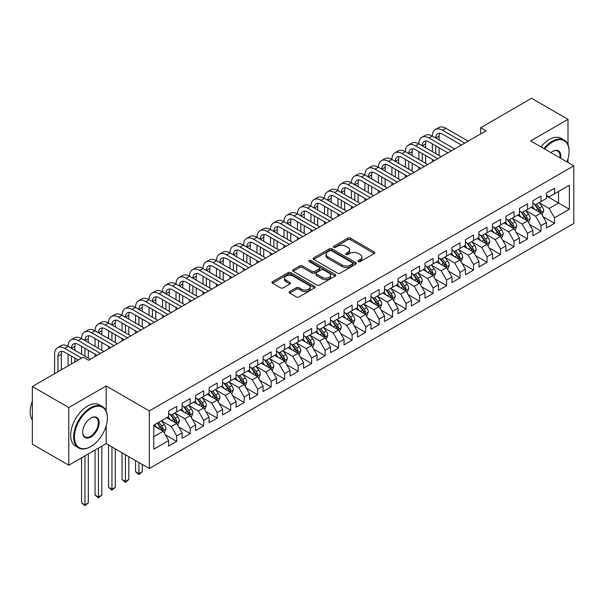<?xml version="1.0" encoding="UTF-8"?>
<svg xmlns="http://www.w3.org/2000/svg" width="604" height="604" viewBox="0 0 604 604"><rect width="100%" height="100%" fill="white"/><g stroke="black" fill="none" stroke-linecap="round" stroke-linejoin="round"><path stroke-width="0.91" d="M358.368 261.6A1.314 0.755 0 0 0 360.226 261.6L374.291 253.476A1.872 1.08 0 0 0 374.842 252.714A1.872 1.08 0 0 0 374.291 251.951L350.456 238.187A1.872 1.08 0 0 0 347.806 238.187L333.733 246.311A1.314 0.755 0 0 0 333.348 246.847A1.314 0.755 0 0 0 333.733 247.376A1.314 0.755 0 0 0 335.59 247.376L337.409 246.326A5.995 3.458 0 0 1 345.888 246.326L347.874 247.474A5.995 3.458 0 0 1 349.625 249.92A5.995 3.458 0 0 1 347.874 252.366L346.054 253.423A1.314 0.755 0 0 0 345.669 253.952A1.314 0.755 0 0 0 346.054 254.488A1.314 0.755 0 0 0 347.904 254.488L349.724 253.438A5.995 3.458 0 0 1 358.202 253.438L360.188 254.586A5.995 3.458 0 0 1 361.947 257.032A5.995 3.458 0 0 1 360.188 259.478L358.368 260.528A1.314 0.755 0 0 0 357.983 261.064A1.314 0.755 0 0 0 358.368 261.6L358.368 260.528M289.671 291.551A1.872 1.08 0 0 0 289.12 292.321A1.872 1.08 0 0 0 289.671 293.083L296.353 296.942A1.872 1.08 0 0 0 299.003 296.942L314.631 287.919A1.872 1.08 0 0 0 315.182 287.157A1.872 1.08 0 0 0 314.631 286.394L290.796 272.631A1.872 1.08 0 0 0 288.146 272.631L272.517 281.653A1.872 1.08 0 0 0 271.966 282.415A1.872 1.08 0 0 0 272.517 283.185L280.596 287.844A1.872 1.08 0 0 0 283.246 287.844L289.935 283.986A1.872 1.08 0 0 0 290.479 283.223A1.872 1.08 0 0 0 289.935 282.453L285.926 280.143A5.013 2.892 0 0 1 284.461 278.097A5.013 2.892 0 0 1 287.549 275.424A5.013 2.892 0 0 1 293.008 276.051L308.704 285.111A5.013 2.892 0 0 1 310.169 287.157A5.013 2.892 0 0 1 307.081 289.829A5.013 2.892 0 0 1 301.623 289.203L299.003 287.693A1.872 1.08 0 0 0 296.353 287.693L289.671 291.551L289.671 293.083M106.161 410.969L106.161 385.979L68.788 407.557L32.359 386.522L83.224 357.16L88.622 360.271L486.099 130.789L480.701 127.678L480.701 133.907M106.161 385.979L149.339 410.909L573.8 165.843L573.8 223.488L149.339 468.553L149.339 410.909M568.002 144.733L568.002 119.343L530.622 140.913L573.8 165.843M568.002 119.343L531.573 98.309L480.701 127.678M337.545 273.167A1.872 1.08 0 0 0 340.188 273.167L355.816 264.144A1.872 1.08 0 0 0 356.368 263.382A1.872 1.08 0 0 0 355.816 262.612L331.981 248.848A1.872 1.08 0 0 0 329.331 248.848L313.702 257.87A1.872 1.08 0 0 0 313.159 258.64A1.872 1.08 0 0 0 313.702 259.403L337.545 273.167M309.656 261.887A1.314 0.755 0 0 1 310.992 262.068L310.992 260.513L335.228 274.503A1.872 1.08 0 0 1 335.771 275.265A1.872 1.08 0 0 1 335.228 276.036L319.599 285.058A1.872 1.08 0 0 1 316.949 285.058L293.114 271.294L299.795 267.459L299.795 265.903L293.114 269.762A1.872 1.08 0 0 0 292.562 270.524A1.872 1.08 0 0 0 293.114 271.294L293.114 269.762M299.795 267.459A1.872 1.08 0 0 1 302.445 267.459L302.445 265.903A1.872 1.08 0 0 0 299.795 265.903M302.445 265.903L312.117 271.483A1.872 1.08 0 0 0 314.767 271.483L319.199 268.923A1.872 1.08 0 0 0 319.75 268.161A1.872 1.08 0 0 0 319.199 267.391L309.135 261.585A1.314 0.755 0 0 1 308.75 261.049A1.314 0.755 0 0 1 309.558 260.347A1.314 0.755 0 0 1 310.992 260.513M546.409 195.99L558.557 203.004L558.557 191.476L569.346 185.239L554.51 193.808L554.51 188.274L546.409 192.955L546.409 198.482L541.01 201.6L541.01 196.066L532.917 200.739L532.917 206.274L527.519 209.392L527.519 203.858L519.425 208.531L519.425 214.065L514.027 217.176L514.027 211.649L505.933 216.323L505.933 221.849L500.535 224.967L500.535 219.433L492.441 224.107L492.441 229.641L487.043 232.759L487.043 227.225L478.949 231.898L478.949 237.432L473.551 240.543L473.551 235.016L465.457 239.69L465.457 245.224L460.059 248.335L460.059 242.808L451.966 247.481L451.966 253.008L446.567 256.126L446.567 250.592L438.474 255.266L438.474 260.8L433.076 263.918L433.076 258.384L424.982 263.057L424.982 268.591L419.584 271.702L419.584 266.175L411.49 270.849L411.49 276.375L406.092 279.493L406.092 273.967L397.998 278.64L397.998 284.167L392.6 287.285L392.6 281.751L384.506 286.424L384.506 291.959L379.108 295.077L379.108 289.543L371.015 294.216L371.015 299.75L365.616 302.861L365.616 297.334L357.523 302.008L357.523 307.534L352.124 310.652L352.124 305.126L344.031 309.799L344.031 315.326L338.633 318.444L338.633 312.91L330.539 317.583L330.539 323.117L325.141 326.236L325.141 320.701L317.047 325.375L317.047 330.909L311.649 334.02L311.649 328.493L303.555 333.166L303.555 338.693L298.157 341.811L298.157 336.285L290.056 340.958L290.056 346.485L284.665 349.603L284.665 344.069L276.564 348.742L276.564 354.276L271.173 357.394L271.173 351.86L263.072 356.534L263.072 362.068L257.682 365.178L257.682 359.652L249.58 364.325L249.58 369.852L244.19 372.97L244.19 367.443L236.088 372.117L236.088 377.643L230.69 380.762L230.69 375.227L222.597 379.901L222.597 385.435L217.198 388.553L217.198 383.019L209.105 387.692L209.105 393.227L203.707 396.337L203.707 390.811L195.613 395.484L195.613 401.011L190.215 404.129L190.215 398.595L182.121 403.276L182.121 408.802L176.723 411.92L176.723 406.386L168.629 411.06L168.629 416.594L153.786 425.163L153.786 449.157L168.629 440.588L163.231 431.241L153.786 425.782M569.346 185.239L569.346 209.233L554.51 217.802L549.111 208.456L539.327 202.808M543.102 216.753L554.51 223.329L554.51 217.802M554.51 223.329L546.409 228.002L546.409 222.476L541.01 225.594L535.62 216.24L525.835 210.592M529.61 224.537L541.01 231.121L541.01 225.594M541.01 231.121L532.917 235.794L532.917 230.267L527.519 233.378L522.128 224.031L512.343 218.384M516.118 232.329L527.519 238.912L527.519 233.378M527.519 238.912L519.425 243.586L519.425 238.052L514.027 241.17L508.636 231.823L498.851 226.175M502.626 240.12L514.027 246.704L514.027 241.17M514.027 246.704L505.933 251.377L505.933 245.843L500.535 248.961L495.144 239.614L485.359 233.967M489.134 247.912L500.535 254.488L500.535 248.961M500.535 254.488L492.441 259.161L492.441 253.635L487.043 256.753L481.645 247.398L471.867 241.751M475.642 255.696L487.043 262.279L487.043 256.753M487.043 262.279L478.949 266.953L478.949 261.426L473.551 264.537L468.153 255.19L458.376 249.543M462.151 263.487L473.551 270.071L473.551 264.537M473.551 270.071L465.457 274.744L465.457 269.21L460.059 272.329L454.661 262.982L444.884 257.334M448.659 271.279L460.059 277.863L460.059 272.329M460.059 277.863L451.966 282.536L451.966 277.002L446.567 280.12L441.169 270.773L431.392 265.126M435.167 279.071L446.567 285.647L446.567 280.12M446.567 285.647L438.474 290.32L438.474 284.794L433.076 287.912L427.677 278.557L417.9 272.91M421.675 286.855L433.076 293.438L433.076 287.912M433.076 293.438L424.982 298.112L424.982 292.585L419.584 295.696L414.185 286.349L404.408 280.701M408.183 294.646L419.584 301.23L419.584 295.696M419.584 301.23L411.49 305.903L411.49 300.369L406.092 303.487L400.694 294.14L390.916 288.493M394.691 302.438L406.092 309.022L406.092 303.487M406.092 309.022L397.998 313.695L397.998 308.161L392.6 311.279L387.202 301.932L377.424 296.285M381.2 310.222L392.6 316.806L392.6 311.279M392.6 316.806L384.506 321.479L384.506 315.952L379.108 319.063L373.71 309.716L363.933 304.069M367.708 318.014L379.108 324.597L379.108 319.063M379.108 324.597L371.015 329.271L371.015 323.744L365.616 326.855L360.218 317.508L350.433 311.86M354.216 325.805L365.616 332.389L365.616 326.855M365.616 332.389L357.523 337.062L357.523 331.528L352.124 334.646L346.726 325.299L336.941 319.652M340.724 333.597L352.124 340.173L352.124 334.646M352.124 340.173L344.031 344.854L344.031 339.32L338.633 342.438L333.234 333.091L323.45 327.443M327.232 341.381L338.633 347.964L338.633 342.438M338.633 347.964L330.539 352.638L330.539 347.111L325.141 350.222L319.743 340.875L309.958 335.228M313.74 349.172L325.141 355.756L325.141 350.222M325.141 355.756L317.047 360.429L317.047 354.895L311.649 358.013L306.251 348.667L296.466 343.019M300.248 356.964L311.649 363.548L311.649 358.013M311.649 363.548L303.555 368.221L303.555 362.687L298.157 365.805L292.759 356.458L282.974 350.811M286.757 364.756L298.157 371.332L298.157 365.805M298.157 371.332L290.056 376.013L290.056 370.478L284.665 373.597L279.267 364.25L269.482 358.602M273.265 372.54L284.665 379.123L284.665 373.597M284.665 379.123L276.564 383.797L276.564 378.27L271.173 381.381L265.775 372.034L255.99 366.386M259.773 380.331L271.173 386.915L271.173 381.381M271.173 386.915L263.072 391.588L263.072 386.054L257.682 389.172L252.283 379.825L242.498 374.178M246.281 388.123L257.682 394.706L257.682 389.172M257.682 394.706L249.58 399.38L249.58 393.846L244.19 396.964L238.791 387.617L229.007 381.97M232.782 395.914L244.19 402.49L244.19 396.964M244.19 402.49L236.088 407.164L236.088 401.637L230.69 404.756L225.3 395.409L215.515 389.754M219.29 403.699L230.69 410.282L230.69 404.756M230.69 410.282L222.597 414.956L222.597 409.429L217.198 412.54L211.808 403.193L202.023 397.545M205.798 411.49L217.198 418.074L217.198 412.54M217.198 418.074L209.105 422.747L209.105 417.213L203.707 420.331L198.316 410.984L188.531 405.337M192.306 419.282L203.707 425.865L203.707 420.331M203.707 425.865L195.613 430.539L195.613 425.005L190.215 428.123L184.824 418.776L175.039 413.128M178.814 427.073L190.215 433.649L190.215 428.123M190.215 433.649L182.121 438.323L182.121 432.796L176.723 435.914L171.325 426.56L161.547 420.913M165.322 434.857L176.723 441.441L176.723 435.914M176.723 441.441L168.629 446.114L168.629 440.588M168.629 413.476L171.325 415.031L176.723 411.92M153.786 436.692L163.231 431.241M182.121 405.684L184.824 407.247L190.215 404.129M171.325 426.56L176.723 423.449L166.742 417.681M182.121 432.796L176.723 423.449M195.613 397.9L198.316 399.455L203.707 396.337M184.824 418.776L190.215 415.658L180.234 409.897M195.613 425.005L190.215 415.658M209.105 390.109L211.808 391.664L217.198 388.553M198.316 410.984L203.707 407.866L193.725 402.105M209.105 417.213L203.707 407.866M222.597 382.317L225.3 383.88L230.69 380.762M211.808 403.193L217.198 400.082L207.217 394.314M222.597 409.429L217.198 400.082M236.088 374.525L238.791 376.088L244.19 372.97M225.3 395.409L230.69 392.29L220.709 386.522M236.088 401.637L230.69 392.29M249.58 366.741L252.283 368.297L257.682 365.178M238.791 387.617L244.19 384.499L234.201 378.738M249.58 393.846L244.19 384.499M263.072 358.95L265.775 360.505L271.173 357.394M252.283 379.825L257.682 376.707L247.693 370.947M263.072 386.054L257.682 376.707M276.564 351.158L279.267 352.721L284.665 349.603M265.775 372.034L271.173 368.923L261.185 363.155M276.564 378.27L271.173 368.923M290.056 343.366L292.759 344.929L298.157 341.811M279.267 364.25L284.665 361.132L274.677 355.363M290.056 370.478L284.665 361.132M303.555 335.582L306.251 337.138L311.649 334.02M292.759 356.458L298.157 353.34L288.168 347.579M303.555 362.687L298.157 353.34M317.047 327.791L319.743 329.346L325.141 326.236M306.251 348.667L311.649 345.548L301.66 339.788M317.047 354.895L311.649 345.548M330.539 319.999L333.234 321.562L338.633 318.444M319.743 340.875L325.141 337.764L315.152 331.996M330.539 347.111L325.141 337.764M344.031 312.215L346.726 313.77L352.124 310.652M333.234 333.091L338.633 329.973L328.644 324.205M344.031 339.32L338.633 329.973M357.523 304.424L360.218 305.979L365.616 302.861M346.726 325.299L352.124 322.181L342.136 316.421M357.523 331.528L352.124 322.181M371.015 296.632L373.71 298.187L379.108 295.077M360.218 317.508L365.616 314.39L355.628 308.629M371.015 323.744L365.616 314.39M384.506 288.84L387.202 290.403L392.6 287.285M373.71 309.716L379.108 306.606L369.127 300.837M384.506 315.952L379.108 306.606M397.998 281.056L400.694 282.612L406.092 279.493M387.202 301.932L392.6 298.814L382.619 293.046M397.998 308.161L392.6 298.814M411.49 273.265L414.185 274.82L419.584 271.702M400.694 294.14L406.092 291.022L396.111 285.262M411.49 300.369L406.092 291.022M424.982 265.473L427.677 267.028L433.076 263.918M414.185 286.349L419.584 283.231L409.603 277.47M424.982 292.585L419.584 283.231M438.474 257.682L441.169 259.244L446.567 256.126M427.677 278.557L433.076 275.447L423.094 269.678M438.474 284.794L433.076 275.447M451.966 249.897L454.661 251.453L460.059 248.335M441.169 270.773L446.567 267.655L436.586 261.887M451.966 277.002L446.567 267.655M465.457 242.106L468.153 243.661L473.551 240.543M454.661 262.982L460.059 259.863L450.078 254.103M465.457 269.21L460.059 259.863M478.949 234.314L481.645 235.87L487.043 232.759M468.153 255.19L473.551 252.072L463.57 246.311M478.949 261.426L473.551 252.072M492.441 226.523L495.144 228.086L500.535 224.967M481.645 247.398L487.043 244.288L477.062 238.52M492.441 253.635L487.043 244.288M505.933 218.739L508.636 220.294L514.027 217.176M495.144 239.614L500.535 236.496L490.554 230.736M505.933 245.843L500.535 236.496M519.425 210.947L522.128 212.502L527.519 209.392M508.636 231.823L514.027 228.705L504.046 222.944M519.425 238.052L514.027 228.705M532.917 203.155L535.62 204.711L541.01 201.6M522.128 224.031L527.519 220.921L517.537 215.152M532.917 230.267L527.519 220.921M546.409 195.364L549.111 196.927L554.51 193.808M535.62 216.24L541.01 213.129L531.029 207.361M546.409 222.476L541.01 213.129M32.359 386.522L32.359 444.166L68.788 465.201L106.161 443.623L149.339 468.553M68.788 407.557L68.788 465.201M568.002 162.491L568.002 158.829M549.111 208.456L558.557 203.004L569.346 209.233M106.161 443.623L106.161 425.858M358.889 261.789L360.188 261.034A5.995 3.458 0 0 0 361.947 258.587L361.947 257.032M349.625 249.92L349.625 251.483A5.995 3.458 0 0 1 347.874 253.929L346.575 254.677M374.269 253.491L350.456 239.743A1.872 1.08 0 0 0 347.806 239.743L334.261 247.564M355.794 264.159L331.981 250.411A1.872 1.08 0 0 0 329.331 250.411L313.733 259.418M352.51 263.91A1.314 0.755 0 0 0 352.895 263.382A1.314 0.755 0 0 0 352.51 262.846L331.581 250.766A1.314 0.755 0 0 0 329.731 250.766L327.806 251.868A5.995 3.458 0 0 0 326.054 254.322A5.995 3.458 0 0 0 327.806 256.768L342.113 265.02A5.995 3.458 0 0 0 350.584 265.02L352.51 263.91L352.51 265.473A1.314 0.755 0 0 0 352.895 264.937L352.895 263.382M326.054 254.322L326.054 255.877A5.995 3.458 0 0 0 327.806 258.323L327.806 256.768M352.51 265.473L350.584 266.583A5.995 3.458 0 0 1 342.113 266.583L327.806 258.323M302.445 267.459L312.117 273.038A1.872 1.08 0 0 0 314.767 273.038L319.199 270.479A1.872 1.08 0 0 0 319.75 269.716L319.75 268.161M310.992 262.068L335.197 276.051M322.143 277.274A5.013 2.892 0 0 0 327.61 277.9A5.013 2.892 0 0 0 330.698 275.228A5.013 2.892 0 0 0 329.233 273.182L323.706 269.996A1.872 1.08 0 0 0 321.056 269.996L316.617 272.555A1.872 1.08 0 0 0 316.066 273.318A1.872 1.08 0 0 0 316.617 274.08L322.143 277.274L322.143 278.837A5.013 2.892 0 0 0 327.61 279.463A5.013 2.892 0 0 0 330.698 276.791L330.698 275.228M316.066 273.318L316.066 274.873A1.872 1.08 0 0 0 316.617 275.643L316.617 274.08M322.143 278.837L316.617 275.643M310.169 287.157L310.169 288.72A5.013 2.892 0 0 1 307.081 291.385A5.013 2.892 0 0 1 301.623 290.758L299.003 289.248A1.872 1.08 0 0 0 296.353 289.248L289.693 293.099M284.461 278.097L284.461 279.652A5.013 2.892 0 0 0 285.926 281.698L285.926 280.143M289.935 282.453L289.935 283.986L285.926 281.698M314.608 287.934L290.796 274.186A1.872 1.08 0 0 0 288.146 274.186L272.54 283.193M542.014 214.858L543.683 210.773A5.059 2.922 -120 0 0 542.075 206.47L539.206 202.642M534.638 209.445L532.456 206.538M540.059 212.578L540.957 210.992A5.059 2.922 -120 0 0 539.508 207.95L536.639 204.122M535.008 204.363L538.549 209.09A2.575 1.487 60 0 1 539.017 209.867L540.957 210.992M534.117 203.85L537.892 208.886A5.059 2.922 60 0 1 539.334 211.928L539.44 212.215M54.594 373.687L54.594 354.186A14.307 8.26 60 0 1 57.561 347.632L60.928 345.684A14.307 8.26 60 0 1 68.086 346.394A14.307 8.26 60 0 1 71.053 339.841L74.42 337.893A14.307 8.26 60 0 1 81.578 338.602A14.307 8.26 60 0 1 84.545 332.049L87.912 330.101A14.307 8.26 60 0 1 95.07 330.811A14.307 8.26 60 0 1 98.037 324.265L101.404 322.317A14.307 8.26 60 0 1 108.561 323.027A14.307 8.26 60 0 1 111.529 316.473L114.896 314.525A14.307 8.26 60 0 1 122.053 315.235A14.307 8.26 60 0 1 125.02 308.682L128.395 306.734A14.307 8.26 60 0 1 135.545 307.444A14.307 8.26 60 0 1 138.512 300.89L141.887 298.942A14.307 8.26 60 0 1 149.037 299.652A14.307 8.26 60 0 1 152.004 293.106L155.379 291.158A14.307 8.26 60 0 1 162.529 291.868A14.307 8.26 60 0 1 165.496 285.315L168.871 283.367A14.307 8.26 60 0 1 176.021 284.076A14.307 8.26 60 0 1 178.988 277.523L182.363 275.575A14.307 8.26 60 0 1 189.513 276.285A14.307 8.26 60 0 1 192.48 269.731L195.855 267.783A14.307 8.26 60 0 1 203.004 268.493A14.307 8.26 60 0 1 205.972 261.947L209.346 259.999A14.307 8.26 60 0 1 216.504 260.709A14.307 8.26 60 0 1 219.463 254.156L222.838 252.208A14.307 8.26 60 0 1 229.996 252.917A14.307 8.26 60 0 1 232.955 246.364L236.33 244.416A14.307 8.26 60 0 1 243.488 245.126A14.307 8.26 60 0 1 246.447 238.572L249.822 236.632A14.307 8.26 60 0 1 256.979 237.334A14.307 8.26 60 0 1 259.939 230.788L263.314 228.841A14.307 8.26 60 0 1 270.471 229.55A14.307 8.26 60 0 1 273.431 222.997L276.806 221.049A14.307 8.26 60 0 1 283.963 221.759A14.307 8.26 60 0 1 286.923 215.205L290.298 213.257A14.307 8.26 60 0 1 297.455 213.967A14.307 8.26 60 0 1 300.414 207.414L303.789 205.473A14.307 8.26 60 0 1 310.947 206.175A14.307 8.26 60 0 1 313.906 199.63L317.281 197.682A14.307 8.26 60 0 1 324.439 198.391A14.307 8.26 60 0 1 327.398 191.838L330.773 189.89A14.307 8.26 60 0 1 337.93 190.6A14.307 8.26 60 0 1 340.89 184.046L344.265 182.098A14.307 8.26 60 0 1 351.422 182.808A14.307 8.26 60 0 1 354.389 176.262L357.757 174.314A14.307 8.26 60 0 1 364.914 175.017A14.307 8.26 60 0 1 367.881 168.471L371.249 166.523A14.307 8.26 60 0 1 378.406 167.232A14.307 8.26 60 0 1 381.373 160.679L384.74 158.731A14.307 8.26 60 0 1 391.898 159.441A14.307 8.26 60 0 1 394.865 152.887L398.232 150.94A14.307 8.26 60 0 1 405.39 151.649A14.307 8.26 60 0 1 408.357 145.103L411.724 143.156A14.307 8.26 60 0 1 418.882 143.865A14.307 8.26 60 0 1 421.849 137.312L425.216 135.364A14.307 8.26 60 0 1 432.373 136.074A14.307 8.26 60 0 1 435.341 129.52L438.715 127.572A14.307 8.26 60 0 1 445.865 128.282L468.153 141.147M435.341 129.52A14.307 8.26 60 0 1 442.49 130.23L464.786 143.095M461.411 145.043L442.49 134.126A9.543 5.511 -120 0 0 437.726 133.65A9.543 5.511 -120 0 0 435.748 138.022L439.123 136.074L439.123 139.969M439.72 133.212A9.543 5.511 -120 0 0 439.123 136.074M435.748 145.806L435.748 153.597M439.123 147.754L439.123 155.545M432.373 161.812L432.373 159.441M432.373 151.649L432.373 143.865M528.523 222.649L530.191 218.565A5.059 2.922 -120 0 0 528.576 214.261L525.714 210.434M521.146 217.236L518.964 214.329M526.567 220.369L527.466 218.776A5.059 2.922 -120 0 0 526.016 215.741L523.147 211.913M521.516 212.147L525.057 216.874A2.575 1.487 60 0 1 525.518 217.659L527.466 218.776M520.625 211.634L524.393 216.67A5.059 2.922 60 0 1 525.842 219.713L525.948 220.007M515.031 230.434L516.699 226.357A5.059 2.922 -120 0 0 515.084 222.046L512.222 218.225M507.654 225.028L505.473 222.113M513.075 228.153L513.974 226.568A5.059 2.922 -120 0 0 512.524 223.525L509.655 219.705M508.024 219.939L511.558 224.665A2.575 1.487 60 0 1 512.026 225.451L513.974 226.568M507.134 219.426L510.901 224.462A5.059 2.922 60 0 1 512.351 227.504L512.456 227.799M421.849 137.312A14.307 8.26 60 0 1 428.999 138.022L432.373 136.074L454.661 148.939M428.999 138.022L451.294 150.887M447.919 152.835L428.999 141.917A9.543 5.511 -120 0 0 424.234 141.442A9.543 5.511 -120 0 0 422.256 145.806L425.631 143.865L425.631 147.754M426.228 141.004A9.543 5.511 -120 0 0 425.631 143.865M422.256 153.597L422.256 161.389M425.631 155.545L425.631 163.337M418.882 169.596L418.882 167.232M418.882 159.441L418.882 151.649M408.357 145.103A14.307 8.26 60 0 1 415.507 145.806L418.882 143.865L441.169 156.73M415.507 145.806L437.802 158.678M434.427 160.626L415.507 149.701A9.543 5.511 -120 0 0 410.743 149.233A9.543 5.511 -120 0 0 408.765 153.597L412.139 151.649L412.139 155.545M412.736 148.788A9.543 5.511 -120 0 0 412.139 151.649M408.765 161.389L408.765 169.18M412.139 163.337L412.139 171.128M405.39 177.387L405.39 175.017M405.39 167.232L405.39 159.441M566.99 161.91A23.277 13.439 120 0 0 569.081 151.43A23.277 13.439 120 0 0 552.615 141.932A23.277 13.439 120 0 0 544.589 148.977M543.887 148.576A23.85 13.771 -60 0 1 552.215 141.23A23.85 13.771 -60 0 1 564.136 140.045A23.85 13.771 -60 0 1 569.081 150.962A23.85 13.771 -60 0 1 569.074 151.204M550.908 152.631A11.642 6.72 -60 0 1 552.615 151.43L552.615 151.43A11.642 6.72 -60 0 1 560.671 158.263M559.916 157.833A11.068 6.387 120 0 0 557.749 151.121A11.068 6.387 120 0 0 552.411 151.551M540.92 146.863A23.85 13.771 -60 0 1 549.247 139.516A23.85 13.771 -60 0 1 561.169 138.331L564.136 140.045M90.509 446.741L90.917 446.507A23.277 13.439 120 0 0 107.376 417.998A23.277 13.439 120 0 0 90.917 408.493A23.277 13.439 120 0 0 74.458 437.002A23.277 13.439 120 0 0 90.917 446.507L90.509 446.741A23.85 13.771 -60 0 1 78.588 447.919A23.85 13.771 -60 0 1 74.926 428.81A23.85 13.771 -60 0 1 90.509 407.791A23.85 13.771 -60 0 1 102.438 406.605A23.85 13.771 -60 0 1 107.376 417.53A23.85 13.771 -60 0 1 107.376 417.764M90.917 417.998L90.917 417.998A11.642 6.72 -60 0 1 99.147 422.747A11.642 6.72 -60 0 1 90.917 437.002A11.642 6.72 -60 0 1 82.688 432.253A11.642 6.72 -60 0 1 90.917 417.998L90.917 417.998M82.688 432.011A11.068 6.387 120 0 0 84.975 436.851A11.068 6.387 120 0 0 90.509 436.299A11.068 6.387 120 0 0 97.742 426.545A11.068 6.387 120 0 0 96.044 417.681A11.068 6.387 120 0 0 90.713 418.119M32.359 420.203A23.85 13.771 -60 0 1 32.359 401.139M78.588 447.919L75.613 446.205A23.85 13.771 -60 0 1 71.959 427.096A23.85 13.771 -60 0 1 87.542 406.077A23.85 13.771 -60 0 1 99.464 404.891L102.438 406.605M501.539 238.225L503.207 234.141A5.059 2.922 -120 0 0 501.592 229.837L498.73 226.009M494.163 232.812L491.981 229.905M499.584 235.945L500.482 234.36A5.059 2.922 -120 0 0 499.032 231.317L496.163 227.489M494.533 227.731L498.066 232.457A2.575 1.487 60 0 1 498.534 233.235L500.482 234.36M493.642 227.217L497.409 232.253A5.059 2.922 60 0 1 498.859 235.296L498.964 235.59M488.047 246.017L489.716 241.932A5.059 2.922 -120 0 0 488.1 237.629L485.239 233.801M480.671 240.603L478.489 237.697M486.092 243.737L486.99 242.151A5.059 2.922 -120 0 0 485.541 239.108L482.671 235.281M481.033 235.522L484.574 240.249A2.575 1.487 60 0 1 485.042 241.026L486.99 242.151M480.15 235.009L483.917 240.045A5.059 2.922 60 0 1 485.367 243.08L485.473 243.374M394.865 152.887A14.307 8.26 60 0 1 402.015 153.597L405.39 151.649L427.677 164.522M402.015 153.597L424.31 166.47M420.935 168.418L402.015 157.493A9.543 5.511 -120 0 0 397.251 157.017A9.543 5.511 -120 0 0 395.273 161.389L398.648 159.441L398.648 163.337M399.244 156.579A9.543 5.511 -120 0 0 398.648 159.441M395.273 169.18L395.273 176.964M398.648 171.128L398.648 178.912M391.898 185.179L391.898 182.808M391.898 175.017L391.898 167.232M381.373 160.679A14.307 8.26 60 0 1 388.523 161.389L391.898 159.441L414.185 172.306M388.523 161.389L410.811 174.254M407.443 176.202L388.523 165.285A9.543 5.511 -120 0 0 383.759 164.809A9.543 5.511 -120 0 0 381.781 169.18L385.156 167.232L385.156 171.128M385.752 164.371A9.543 5.511 -120 0 0 385.156 167.232M381.781 176.964L381.781 184.756M385.156 178.912L385.156 186.704M378.406 192.97L378.406 190.6M378.406 182.808L378.406 175.017M474.555 253.808L476.224 249.724A5.059 2.922 -120 0 0 474.608 245.42L471.747 241.592M467.179 248.395L464.997 245.488M472.6 251.528L473.491 249.935A5.059 2.922 -120 0 0 472.049 246.9L469.18 243.072M467.541 243.306L471.082 248.033A2.575 1.487 60 0 1 471.55 248.818L473.491 249.935M466.658 242.793L470.425 247.829A5.059 2.922 60 0 1 471.875 250.871L471.981 251.166M367.881 168.471A14.307 8.26 60 0 1 375.031 169.18L378.406 167.232L400.694 180.098M375.031 169.18L397.319 182.046M393.951 183.993L375.031 173.076A9.543 5.511 -120 0 0 370.26 172.601A9.543 5.511 -120 0 0 368.289 176.964L371.664 175.017L371.664 178.912M372.26 172.163A9.543 5.511 -120 0 0 371.664 175.017M368.289 184.756L368.289 192.548M371.664 186.704L371.664 194.496M364.914 200.754L364.914 198.391M364.914 190.6L364.914 182.808M461.056 261.592L462.732 257.515A5.059 2.922 -120 0 0 461.116 253.204L458.255 249.384M453.687 256.187L451.505 253.272M459.108 259.312L459.999 257.727A5.059 2.922 -120 0 0 458.557 254.684L455.688 250.864M454.049 251.098L457.59 255.824A2.575 1.487 60 0 1 458.059 256.609L459.999 257.727M453.166 250.584L456.934 255.62A5.059 2.922 60 0 1 458.383 258.663L458.489 258.957M354.389 176.262A14.307 8.26 60 0 1 361.539 176.964L364.914 175.017L387.202 187.889M361.539 176.964L383.827 189.837M380.46 191.785L361.539 180.86A9.543 5.511 -120 0 0 356.768 180.392A9.543 5.511 -120 0 0 354.797 184.756L358.164 182.808L358.164 186.704M358.768 179.947A9.543 5.511 -120 0 0 358.164 182.808M354.797 192.548L354.797 200.339M358.164 194.496L358.164 202.287M351.422 208.546L351.422 206.175M351.422 198.391L351.422 190.6M447.564 269.384L449.24 265.299A5.059 2.922 -120 0 0 447.624 260.996L444.763 257.168M440.195 263.971L438.013 261.064M445.616 267.104L446.507 265.518A5.059 2.922 -120 0 0 445.065 262.476L442.196 258.648M440.558 258.889L444.099 263.616A2.575 1.487 60 0 1 444.567 264.393L446.507 265.518M439.674 258.376L443.442 263.412A5.059 2.922 60 0 1 444.891 266.455L444.989 266.742M340.89 184.046A14.307 8.26 60 0 1 348.047 184.756L351.422 182.808L373.71 195.681M348.047 184.756L370.335 197.629M366.968 199.577L348.047 188.652A9.543 5.511 -120 0 0 343.276 188.176A9.543 5.511 -120 0 0 341.305 192.548L344.673 190.6L344.673 194.496M345.277 187.738A9.543 5.511 -120 0 0 344.673 190.6M341.305 200.339L341.305 208.123M344.673 202.287L344.673 210.071M337.93 216.338L337.93 213.967M337.93 206.175L337.93 198.391M434.072 277.176L435.748 273.091A5.059 2.922 -120 0 0 434.133 268.788L431.271 264.96M426.703 271.762L424.521 268.856M432.124 274.896L433.015 273.31A5.059 2.922 -120 0 0 431.573 270.267L428.704 266.44M427.066 266.681L430.607 271.407A2.575 1.487 60 0 1 431.075 272.185L433.015 273.31M426.182 266.168L429.95 271.204A5.059 2.922 60 0 1 431.399 274.239L431.498 274.533M327.398 191.838A14.307 8.26 60 0 1 334.556 192.548L337.93 190.6L360.218 203.465M334.556 192.548L356.843 205.413M353.476 207.361L334.556 196.443A9.543 5.511 -120 0 0 329.784 195.968A9.543 5.511 -120 0 0 327.813 200.339L331.181 198.391L331.181 202.287M331.785 195.53A9.543 5.511 -120 0 0 331.181 198.391M327.813 208.123L327.813 215.915M331.181 210.071L331.181 217.863M324.439 224.129L324.439 221.759M324.439 213.967L324.439 206.175M420.58 284.967L422.256 280.883A5.059 2.922 -120 0 0 420.641 276.579L417.772 272.751M413.211 279.554L411.03 276.647M418.632 282.687L419.523 281.094A5.059 2.922 -120 0 0 418.081 278.059L415.212 274.231M413.574 274.465L417.115 279.191A2.575 1.487 60 0 1 417.583 279.977L419.523 281.094M412.683 273.952L416.458 278.988A5.059 2.922 60 0 1 417.908 282.03L418.006 282.325M313.906 199.63A14.307 8.26 60 0 1 321.064 200.339L324.439 198.391L346.726 211.257M321.064 200.339L343.351 213.204M339.984 215.152L321.064 204.235A9.543 5.511 -120 0 0 316.292 203.759A9.543 5.511 -120 0 0 314.322 208.123L317.689 206.175L317.689 210.071M318.285 203.322A9.543 5.511 -120 0 0 317.689 206.175M314.322 215.915L314.322 223.707M317.689 217.863L317.689 225.654M310.947 231.913L310.947 229.55M310.947 221.759L310.947 213.967M407.088 292.751L408.765 288.674A5.059 2.922 -120 0 0 407.149 284.363L404.28 280.543M399.72 287.345L397.538 284.431M405.141 290.471L406.031 288.886A5.059 2.922 -120 0 0 404.589 285.843L401.72 282.023M400.082 282.257L403.623 286.983A2.575 1.487 60 0 1 404.091 287.768L406.031 288.886M399.191 281.743L402.966 286.779A5.059 2.922 60 0 1 404.416 289.822L404.514 290.116M300.414 207.414A14.307 8.26 60 0 1 307.572 208.123L310.947 206.175L333.234 219.048M307.572 208.123L329.859 220.996M326.485 222.944L307.572 212.019A9.543 5.511 -120 0 0 302.8 211.551A9.543 5.511 -120 0 0 300.83 215.915L304.197 213.967L304.197 217.863M304.793 211.106A9.543 5.511 -120 0 0 304.197 213.967M300.83 223.707L300.83 231.498M304.197 225.654L304.197 233.446M297.455 239.705L297.455 237.334M297.455 229.55L297.455 221.759M393.597 300.543L395.273 296.458A5.059 2.922 -120 0 0 393.657 292.155L390.788 288.327M386.22 295.13L384.046 292.223M391.649 298.263L392.54 296.677A5.059 2.922 -120 0 0 391.098 293.635L388.229 289.807M386.59 290.048L390.131 294.775A2.575 1.487 60 0 1 390.599 295.552L392.54 296.677M385.699 289.535L389.474 294.571A5.059 2.922 60 0 1 390.924 297.613L391.022 297.9M286.923 215.205A14.307 8.26 60 0 1 294.08 215.915L297.455 213.967L319.743 226.84M294.08 215.915L316.368 228.788M312.993 230.728L294.08 219.811A9.543 5.511 -120 0 0 289.308 219.335A9.543 5.511 -120 0 0 287.33 223.707M291.302 218.897A9.543 5.511 -120 0 0 290.705 221.759L290.705 225.654M287.33 231.498L287.33 239.282M290.705 233.446L290.705 241.23M283.963 247.497L283.963 245.126M283.963 237.334L283.963 229.55M380.105 308.334L381.781 304.25A5.059 2.922 -120 0 0 380.165 299.946L377.296 296.119M372.728 302.921L370.554 300.014M378.157 306.054L379.048 304.469A5.059 2.922 -120 0 0 377.598 301.426L374.737 297.598M373.098 297.84L376.639 302.566A2.575 1.487 60 0 1 377.107 303.344L379.048 304.469M372.207 297.327L375.982 302.362A5.059 2.922 60 0 1 377.432 305.397L377.53 305.692M273.431 222.997A14.307 8.26 60 0 1 280.588 223.707L283.963 221.759L306.251 234.624M280.588 223.707L302.876 236.572M299.501 238.52L280.588 227.602A9.543 5.511 -120 0 0 275.817 227.127A9.543 5.511 -120 0 0 273.839 231.498L277.213 229.55L277.213 233.446M277.81 226.689A9.543 5.511 -120 0 0 277.213 229.55M273.839 239.282L273.839 247.074M277.213 241.23L277.213 249.022M270.471 255.288L270.471 252.917M270.471 245.126L270.471 237.334M366.613 316.118L368.289 312.041A5.059 2.922 -120 0 0 366.673 307.738L363.804 303.91M359.237 310.713L357.062 307.806M364.665 313.846L365.556 312.253A5.059 2.922 -120 0 0 364.106 309.218L361.245 305.39M359.606 305.624L363.147 310.35A2.575 1.487 60 0 1 363.616 311.136L365.556 312.253M358.716 305.111L362.491 310.146A5.059 2.922 60 0 1 363.94 313.189L364.038 313.484M259.939 230.788A14.307 8.26 60 0 1 267.096 231.498L270.471 229.55L292.759 242.415M267.096 231.498L289.384 244.363M286.009 246.311L267.096 235.386A9.543 5.511 -120 0 0 262.325 234.918A9.543 5.511 -120 0 0 260.347 239.282L263.721 237.334L263.721 241.23M264.318 234.48A9.543 5.511 -120 0 0 263.721 237.334M260.347 247.074L260.347 254.865M263.721 249.022L263.721 256.813M256.979 263.072L256.979 260.709M256.979 252.917L256.979 245.126M353.121 323.91L354.797 319.833A5.059 2.922 -120 0 0 353.181 315.522L350.312 311.694M345.745 318.504L343.57 315.59M351.173 321.63L352.064 320.044A5.059 2.922 -120 0 0 350.614 317.002L347.753 313.182M346.115 313.416L349.656 318.142A2.575 1.487 60 0 1 350.124 318.927L352.064 320.044M345.224 312.902L348.999 317.938A5.059 2.922 60 0 1 350.448 320.981L350.547 321.275M246.447 238.572A14.307 8.26 60 0 1 253.604 239.282L256.979 237.334L279.267 250.207M253.604 239.282L275.892 252.155M272.517 254.103L253.604 243.178A9.543 5.511 -120 0 0 248.833 242.71A9.543 5.511 -120 0 0 246.855 247.074L250.23 245.126L250.23 249.022M250.826 242.264A9.543 5.511 -120 0 0 250.23 245.126M246.855 254.865L246.855 262.657M250.23 256.813L250.23 264.597M243.488 270.864L243.488 268.493M243.488 260.709L243.488 252.917M339.629 331.702L341.305 327.617A5.059 2.922 -120 0 0 339.69 323.314L336.821 319.486M332.253 326.288L330.078 323.382M337.681 329.422L338.572 327.836A5.059 2.922 -120 0 0 337.123 324.793L334.261 320.966M332.623 321.207L336.164 325.933A2.575 1.487 60 0 1 336.632 326.711L338.572 327.836M331.732 320.694L335.507 325.73A5.059 2.922 60 0 1 336.957 328.772L337.055 329.059M232.955 246.364A14.307 8.26 60 0 1 240.113 247.074L243.488 245.126L265.775 257.999M240.113 247.074L262.4 259.939M259.025 261.887L240.113 250.97A9.543 5.511 -120 0 0 235.341 250.494A9.543 5.511 -120 0 0 233.363 254.865L236.738 252.917L236.738 256.813M237.334 250.056A9.543 5.511 -120 0 0 236.738 252.917M233.363 262.657L233.363 270.441M236.738 264.597L236.738 272.389M229.996 278.655L229.996 276.285M229.996 268.493L229.996 260.709M326.137 339.493L327.813 335.409A5.059 2.922 -120 0 0 326.198 331.105L323.329 327.277M318.761 334.08L316.587 331.173M324.189 337.213L325.08 335.628A5.059 2.922 -120 0 0 323.631 332.585L320.769 328.757M319.131 328.999L322.672 333.718A2.575 1.487 60 0 1 323.14 334.503L325.08 335.628M318.24 328.485L322.015 333.521A5.059 2.922 60 0 1 323.465 336.556L323.563 336.851M219.463 254.156A14.307 8.26 60 0 1 226.621 254.865L229.996 252.917L252.283 265.783M226.621 254.865L248.908 267.731M245.534 269.678L226.621 258.761A9.543 5.511 -120 0 0 221.849 258.286A9.543 5.511 -120 0 0 219.871 262.657L223.246 260.709L223.246 264.597M223.842 257.848A9.543 5.511 -120 0 0 223.246 260.709M219.871 270.441L219.871 278.233M223.246 272.389L223.246 280.18M216.504 286.439L216.504 284.076M216.504 276.285L216.504 268.493M312.646 347.277L314.314 343.2A5.059 2.922 -120 0 0 312.706 338.889L309.837 335.069M305.269 341.872L303.095 338.965M310.698 345.005L311.589 343.412A5.059 2.922 -120 0 0 310.139 340.369L307.277 336.549M305.639 336.783L309.18 341.509A2.575 1.487 60 0 1 309.648 342.294L311.589 343.412M304.748 336.269L308.523 341.305A5.059 2.922 60 0 1 309.965 344.348L310.071 344.642M205.972 261.947A14.307 8.26 60 0 1 213.129 262.657L216.504 260.709L238.791 273.574M213.129 262.657L235.417 275.522M232.042 277.47L213.129 266.545A9.543 5.511 -120 0 0 208.357 266.077A9.543 5.511 -120 0 0 206.379 270.441L209.754 268.493L209.754 272.389M210.351 265.639A9.543 5.511 -120 0 0 209.754 268.493M206.379 278.233L206.379 286.024M209.754 280.18L209.754 287.972M203.004 294.231L203.004 291.868M203.004 284.076L203.004 276.285M299.154 355.069L300.822 350.984A5.059 2.922 -120 0 0 299.214 346.681L296.345 342.853M291.777 349.663L289.603 346.749M297.198 352.789L298.097 351.203A5.059 2.922 -120 0 0 296.647 348.161L293.786 344.333M292.147 344.574L295.688 349.301A2.575 1.487 60 0 1 296.156 350.086L298.097 351.203M291.256 344.061L295.031 349.097A5.059 2.922 60 0 1 296.473 352.14L296.579 352.434M192.48 269.731A14.307 8.26 60 0 1 199.637 270.441L203.004 268.493L225.3 281.366M199.637 270.441L221.925 283.314M218.55 285.262L199.637 274.337A9.543 5.511 -120 0 0 194.866 273.869A9.543 5.511 -120 0 0 192.887 278.233L196.262 276.285L196.262 280.18M196.859 273.423A9.543 5.511 -120 0 0 196.262 276.285M192.887 286.024L192.887 293.816M196.262 287.972L196.262 295.756M189.513 302.023L189.513 299.652M189.513 291.868L189.513 284.076M285.662 362.861L287.33 358.776A5.059 2.922 -120 0 0 285.722 354.473L282.853 350.645M278.285 357.447L276.111 354.54M283.706 360.58L284.605 358.995A5.059 2.922 -120 0 0 283.155 355.952L280.294 352.124M278.655 352.366L282.196 357.092A2.575 1.487 60 0 1 282.664 357.87L284.605 358.995M277.764 351.853L281.539 356.889A5.059 2.922 60 0 1 282.982 359.931L283.087 360.218M178.988 277.523A14.307 8.26 60 0 1 186.145 278.233L189.513 276.285L211.808 289.157M186.145 278.233L208.433 291.098M205.058 293.046L186.145 282.128A9.543 5.511 -120 0 0 181.374 281.653A9.543 5.511 -120 0 0 179.396 286.024L182.77 284.076L182.77 287.972M183.367 281.215A9.543 5.511 -120 0 0 182.77 284.076M179.396 293.816L179.396 301.6M182.77 295.756L182.77 303.548M176.021 309.814L176.021 307.444M176.021 299.652L176.021 291.868M272.17 370.652L273.839 366.568A5.059 2.922 -120 0 0 272.23 362.264L269.361 358.436M264.794 365.239L262.612 362.332M270.214 368.372L271.113 366.787A5.059 2.922 -120 0 0 269.663 363.744L266.794 359.916M265.164 360.158L268.704 364.876A2.575 1.487 60 0 1 269.173 365.662L271.113 366.787M264.273 359.644L268.048 364.68A5.059 2.922 60 0 1 269.49 367.715L269.595 368.01M165.496 285.315A14.307 8.26 60 0 1 172.653 286.024L176.021 284.076L198.316 296.942M172.653 286.024L194.941 298.889M191.566 300.837L172.653 289.92A9.543 5.511 -120 0 0 167.882 289.444A9.543 5.511 -120 0 0 165.904 293.816L169.279 291.868L169.279 295.756M169.875 289.006A9.543 5.511 -120 0 0 169.279 291.868M165.904 301.6L165.904 309.391M169.279 303.548L169.279 311.339M162.529 317.598L162.529 315.235M162.529 307.444L162.529 299.652M258.678 378.436L260.347 374.359A5.059 2.922 -120 0 0 258.738 370.048L255.869 366.228M251.302 373.03L249.12 370.124M256.723 376.156L257.621 374.571A5.059 2.922 -120 0 0 256.172 371.528L253.303 367.708M251.672 367.942L255.213 372.668A2.575 1.487 60 0 1 255.681 373.453L257.621 374.571M250.781 367.428L254.556 372.464A5.059 2.922 60 0 1 255.998 375.507L256.104 375.801M152.004 293.106A14.307 8.26 60 0 1 159.162 293.816L162.529 291.868L184.824 304.733M159.162 293.816L181.449 306.681M178.074 308.629L159.162 297.704A9.543 5.511 -120 0 0 154.39 297.236A9.543 5.511 -120 0 0 152.412 301.6L155.787 299.652L155.787 303.548M156.383 296.798A9.543 5.511 -120 0 0 155.787 299.652M152.412 309.391L152.412 317.183M155.787 311.339L155.787 319.131M149.037 325.39L149.037 323.027M149.037 315.235L149.037 307.444M245.186 386.228L246.855 382.143A5.059 2.922 -120 0 0 245.247 377.84L242.378 374.012M237.81 380.814L235.628 377.908M243.231 383.948L244.129 382.362A5.059 2.922 -120 0 0 242.68 379.32L239.811 375.492M238.18 375.733L241.721 380.46A2.575 1.487 60 0 1 242.189 381.245L244.129 382.362M237.289 375.22L241.064 380.256A5.059 2.922 60 0 1 242.506 383.298L242.612 383.593M138.512 300.89A14.307 8.26 60 0 1 145.67 301.6L149.037 299.652L171.325 312.525M145.67 301.6L167.957 314.473M164.582 316.421L145.67 305.496A9.543 5.511 -120 0 0 140.898 305.028A9.543 5.511 -120 0 0 138.92 309.391L142.295 307.444L142.295 311.339M142.891 304.582A9.543 5.511 -120 0 0 142.295 307.444M138.92 317.183L138.92 324.967M142.295 319.131L142.295 326.915M135.545 333.182L135.545 330.811M135.545 323.027L135.545 315.235M231.694 394.019L233.363 389.935A5.059 2.922 -120 0 0 231.755 385.631L228.886 381.803M224.318 388.606L222.136 385.699M229.739 391.739L230.637 390.154A5.059 2.922 -120 0 0 229.188 387.111L226.319 383.283M224.688 383.525L228.229 388.251A2.575 1.487 60 0 1 228.697 389.029L230.637 390.154M223.797 383.012L227.572 388.047A5.059 2.922 60 0 1 229.014 391.09L229.12 391.377M125.02 308.682A14.307 8.26 60 0 1 132.17 309.391L135.545 307.444L157.833 320.309M132.17 309.391L154.465 322.257M151.091 324.205L132.17 313.287A9.543 5.511 -120 0 0 127.406 312.812A9.543 5.511 -120 0 0 125.428 317.183L128.803 315.235L128.803 319.131M129.399 312.374A9.543 5.511 -120 0 0 128.803 315.235M125.428 324.967L125.428 332.759M128.803 326.915L128.803 334.707M122.053 340.973L122.053 338.602M122.053 330.811L122.053 323.027M218.203 401.811L219.871 397.726A5.059 2.922 -120 0 0 218.255 393.423L215.394 389.595M210.826 396.398L208.644 393.491M216.247 399.531L217.146 397.938A5.059 2.922 -120 0 0 215.696 394.903L212.827 391.075M211.196 391.309L214.73 396.035A2.575 1.487 60 0 1 215.198 396.82L217.146 397.938M210.305 390.796L214.073 395.831A5.059 2.922 60 0 1 215.522 398.874L215.628 399.169M138.92 462.536L138.92 473.679L142.295 471.732L142.295 464.484M142.295 471.732L138.92 474.533L135.545 471.732L135.545 460.588M135.545 471.732L138.92 473.679L138.92 474.533M111.529 316.473A14.307 8.26 60 0 1 118.678 317.183L122.053 315.235L144.341 328.1M118.678 317.183L140.974 330.048M137.599 331.996L118.678 321.079A9.543 5.511 -120 0 0 113.914 320.603A9.543 5.511 -120 0 0 111.936 324.967L115.311 323.027L115.311 326.915M115.908 320.165A9.543 5.511 -120 0 0 115.311 323.027M111.936 332.759L111.936 340.55M115.311 334.707L115.311 342.498M108.561 348.757L108.561 346.394M108.561 338.602L108.561 330.811M204.711 409.595L206.379 405.518A5.059 2.922 -120 0 0 204.764 401.207L201.902 397.387M197.334 404.189L195.152 401.275M202.755 407.315L203.654 405.729A5.059 2.922 -120 0 0 202.204 402.687L199.335 398.866M197.704 399.101L201.238 403.827A2.575 1.487 60 0 1 201.706 404.612L203.654 405.729M196.813 398.587L200.581 403.623A5.059 2.922 60 0 1 202.03 406.666L202.136 406.96M125.428 454.744L125.428 481.464L128.803 479.516L128.803 456.692M128.803 479.516L125.428 482.324L122.053 479.516L122.053 452.796M122.053 479.516L125.428 481.464L125.428 482.324M98.037 324.265A14.307 8.26 60 0 1 105.187 324.967L108.561 323.027L130.849 335.892M105.187 324.967L127.482 337.84M124.107 339.788L105.187 328.863A9.543 5.511 -120 0 0 100.423 328.395A9.543 5.511 -120 0 0 98.444 332.759L101.819 330.811L101.819 334.707M102.416 327.949A9.543 5.511 -120 0 0 101.819 330.811M98.444 340.55L98.444 348.342M101.819 342.498L101.819 350.29M95.07 356.549L95.07 354.186M95.07 346.394L95.07 338.602M191.219 417.387L192.887 413.302A5.059 2.922 -120 0 0 191.272 408.999L188.41 405.171M183.843 411.973L181.661 409.067M189.263 415.107L190.162 413.521A5.059 2.922 -120 0 0 188.712 410.478L185.843 406.651M184.212 406.892L187.746 411.618A2.575 1.487 60 0 1 188.214 412.404L190.162 413.521M183.322 406.379L187.089 411.415A5.059 2.922 60 0 1 188.539 414.457L188.644 414.752M111.936 446.96L111.936 489.255L115.311 487.307L115.311 448.908M115.311 487.307L111.936 490.116L108.561 487.307L108.561 445.012M108.561 487.307L111.936 489.255L111.936 490.116M84.545 332.049A14.307 8.26 60 0 1 91.695 332.759L95.07 330.811L117.357 343.684M91.695 332.759L113.99 345.631M110.615 347.579L91.695 336.654A9.543 5.511 -120 0 0 86.931 336.186A9.543 5.511 -120 0 0 84.953 340.55L88.327 338.602L88.327 342.498M88.924 335.741A9.543 5.511 -120 0 0 88.327 338.602M84.953 348.342L84.953 356.126M88.327 350.29L88.327 358.074M81.578 354.178L81.578 346.394M177.727 425.178L179.396 421.094A5.059 2.922 -120 0 0 177.78 416.79L174.918 412.962M170.351 419.765L168.169 416.858M175.772 422.898L176.662 421.313A5.059 2.922 -120 0 0 175.22 418.27L172.351 414.442M170.713 414.684L174.254 419.41A2.575 1.487 60 0 1 174.722 420.188L176.662 421.313M169.83 414.17L173.597 419.206A5.059 2.922 60 0 1 175.047 422.249L175.152 422.536M98.444 448.077L98.444 497.047L101.819 495.099L101.819 446.13M101.819 495.099L98.444 497.9L95.07 495.099L95.07 450.025M95.07 495.099L98.444 497.047L98.444 497.9M71.053 339.841A14.307 8.26 60 0 1 78.203 340.55L81.578 338.602L103.865 351.468M78.203 340.55L100.49 353.416M97.123 355.363L78.203 344.446A9.543 5.511 -120 0 0 73.431 343.97A9.543 5.511 -120 0 0 71.461 348.342L74.836 346.394L74.836 350.29M75.432 343.533A9.543 5.511 -120 0 0 74.836 346.394M71.461 356.126L71.461 363.948M74.836 358.074L74.836 362M68.086 365.896L68.086 354.186M164.228 432.97L165.904 428.885A5.059 2.922 -120 0 0 164.288 424.582L161.427 420.754M156.859 427.556L154.677 424.65M162.28 430.69L163.171 429.097A5.059 2.922 -120 0 0 161.729 426.062L158.86 422.234M157.591 422.966L160.762 427.194A2.575 1.487 60 0 1 161.23 427.979L163.171 429.097M157.244 423.17L160.105 426.99A5.059 2.922 60 0 1 161.555 430.033L161.661 430.327M84.953 455.869L84.953 504.838L88.327 502.89L88.327 453.921M88.327 502.89L84.953 505.691L81.578 502.89L81.578 457.817M81.578 502.89L84.953 504.838L84.953 505.691M57.561 347.632A14.307 8.26 60 0 1 64.711 348.342L68.086 346.394L90.374 359.259M64.711 348.342L81.608 358.089M78.233 360.037L64.711 352.238A9.543 5.511 -120 0 0 59.939 351.762A9.543 5.511 -120 0 0 57.969 356.126L57.969 371.739M61.94 351.324A9.543 5.511 -120 0 0 61.336 354.186L61.336 369.791M360.188 261.034L360.188 259.478M346.054 254.488L346.054 253.423M347.874 253.929L347.874 252.366M333.733 247.376L333.733 246.311M347.806 239.743L347.806 238.187M350.456 239.743L350.456 238.187M374.291 253.476L374.291 251.951M313.702 259.403L313.702 257.87M329.331 250.411L329.331 248.848M331.981 250.411L331.981 248.848M355.816 264.144L355.816 262.612M342.113 266.583L342.113 265.02M350.584 266.583L350.584 265.02M312.117 273.038L312.117 271.483M314.767 273.038L314.767 271.483M319.199 270.479L319.199 268.923M335.228 276.036L335.228 274.503M296.353 289.248L296.353 287.693M299.003 289.248L299.003 287.693M301.623 290.758L301.623 289.203M272.517 283.185L272.517 281.653M288.146 274.186L288.146 272.631M290.796 274.186L290.796 272.631M314.631 287.919L314.631 286.394M540.384 212.759L543.653 210.871M539.508 207.95L542.075 206.47M535.778 210.101L537.892 208.886M445.865 128.282L442.49 130.23M526.884 220.551L530.161 218.663M526.016 215.741L528.576 214.261M522.286 217.893L524.393 216.67M513.392 228.342L516.669 226.455M512.524 223.525L515.084 222.046M508.794 225.685L510.901 224.462M499.901 236.134L503.177 234.239M499.032 231.317L501.592 229.837M495.303 233.469L497.409 232.253M486.409 243.918L489.685 242.03M485.541 239.108L488.1 237.629M481.811 241.26L483.917 240.045M472.917 251.709L476.194 249.822M472.049 246.9L474.608 245.42M468.319 249.052L470.425 247.829M459.425 259.501L462.702 257.614M458.557 254.684L461.116 253.204M454.82 256.843L456.934 255.62M445.933 267.285L449.21 265.398M445.065 262.476L447.624 260.996M441.328 264.627L443.442 263.412M432.441 275.077L435.711 273.189M431.573 270.267L434.133 268.788M427.836 272.419L429.95 271.204M418.95 282.868L422.219 280.981M418.081 278.059L420.641 276.579M414.344 280.211L416.458 278.988M405.458 290.66L408.727 288.772M404.589 285.843L407.149 284.363M400.852 288.002L402.966 286.779M391.966 298.444L395.235 296.556M391.098 293.635L393.657 292.155M387.36 295.786L389.474 294.571M290.705 221.759L287.338 223.707M378.474 306.236L381.743 304.348M377.598 301.426L380.165 299.946M373.868 303.578L375.982 302.362M364.982 314.027L368.251 312.14M364.106 309.218L366.673 307.738M360.377 311.37L362.491 310.146M351.49 321.819L354.759 319.924M350.614 317.002L353.181 315.522M346.885 319.161L348.999 317.938M337.998 329.603L341.268 327.715M337.123 324.793L339.69 323.314M333.393 326.945L335.507 325.73M324.507 337.394L327.776 335.507M323.631 332.585L326.198 331.105M319.901 334.737L322.015 333.521M311.015 345.186L314.284 343.298M310.139 340.369L312.706 338.889M306.409 342.528L308.523 341.305M297.523 352.978L300.792 351.083M296.647 348.161L299.214 346.681M292.917 350.32L295.031 349.097M284.031 360.762L287.3 358.874M283.155 355.952L285.722 354.473M279.425 358.104L281.539 356.889M270.539 368.553L273.808 366.666M269.663 363.744L272.23 362.264M265.934 365.896L268.048 364.68M257.047 376.345L260.316 374.457M256.172 371.528L258.738 370.048M252.442 373.687L254.556 372.464M243.555 384.136L246.825 382.241M242.68 379.32L245.247 377.84M238.95 381.479L241.064 380.256M230.056 391.921L233.333 390.033M229.188 387.111L231.755 385.631M225.458 389.263L227.572 388.047M216.564 399.712L219.841 397.825M215.696 394.903L218.255 393.423M211.966 397.054L214.073 395.831M203.072 407.504L206.349 405.616M202.204 402.687L204.764 401.207M198.474 404.846L200.581 403.623M189.581 415.295L192.857 413.4M188.712 410.478L191.272 408.999M184.983 412.638L187.089 411.415M176.089 423.079L179.365 421.192M175.22 418.27L177.78 416.79M171.491 420.422L173.597 419.206M162.597 430.871L165.873 428.983M161.729 426.062L164.288 424.582M157.999 428.213L160.105 426.99M61.336 354.186L57.969 356.126M569.081 151.43L569.081 150.962M107.376 417.998L107.376 417.53"/></g></svg>
